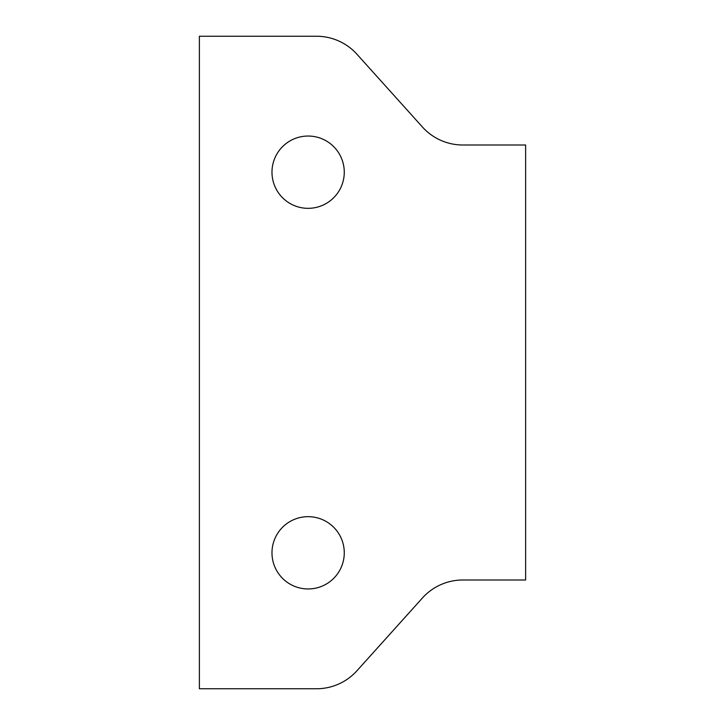 <?xml version="1.0" encoding="UTF-8"?>
<svg xmlns="http://www.w3.org/2000/svg" width="725" height="725" viewBox="0 0 725 725"><rect width="100%" height="100%" fill="white"/><g stroke="black" fill="none" stroke-linecap="round" stroke-linejoin="round"><path stroke-width="1.09" d="M462.84 145L525.625 145L525.625 580L462.84 580A54.375 54.375 0 0 0 422.421 597.998L356.954 670.752A54.375 54.375 0 0 1 316.535 688.75L199.375 688.75L199.375 36.25L316.535 36.25A54.375 54.375 0 0 1 356.954 54.248L422.421 127.002A54.375 54.375 0 0 0 462.84 145M325.452 140.469A36.141 36.141 0 0 1 339.844 189.515A36.141 36.141 0 0 1 290.798 203.906A36.141 36.141 0 0 1 276.406 154.86A36.141 36.141 0 0 1 325.452 140.469M290.798 584.531A36.141 36.141 0 0 1 276.406 535.485A36.141 36.141 0 0 1 325.452 521.094A36.141 36.141 0 0 1 339.844 570.14A36.141 36.141 0 0 1 290.798 584.531"/></g></svg>
